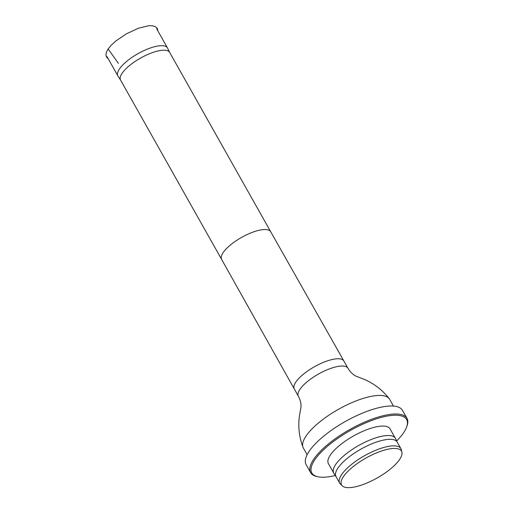 <?xml version="1.0" encoding="UTF-8"?>
<svg xmlns="http://www.w3.org/2000/svg" width="513" height="513" viewBox="0 0 513 513"><rect width="100%" height="100%" fill="white"/><g stroke="black" fill="none" stroke-linecap="round" stroke-linejoin="round"><path stroke-width="0.77" d="M169.707 52.506L167.546 48.081A28.465 9.458 150.6 0 0 167.462 47.921A28.465 9.458 150.6 0 0 145.474 49.928A28.465 9.458 150.6 0 0 119.503 68.87A28.465 9.458 150.6 0 0 117.862 75.866A28.465 9.458 150.6 0 0 117.958 76.027L120.619 80.163M169.752 52.582A28.177 9.356 150.6 0 0 169.668 52.422A28.177 9.356 150.6 0 0 147.904 54.416A28.177 9.356 150.6 0 0 122.203 73.16A28.177 9.356 150.6 0 0 120.574 80.086A28.177 9.356 150.6 0 0 120.664 80.24M393.471 406.078L389.675 399.345A49.543 16.454 150.6 0 0 389.22 398.665A49.543 16.454 150.6 0 0 350.321 403.321A49.543 16.454 150.6 0 0 306.203 435.813A49.543 16.454 150.6 0 0 302.997 447.246A49.543 16.454 150.6 0 0 303.343 447.99L307.14 454.723M399.505 459.61A34.409 11.427 150.6 0 0 401.891 452.165A34.409 11.427 150.6 0 0 365.904 458.083A34.409 11.427 150.6 0 0 342.203 485.798A34.409 11.427 150.6 0 0 369.552 481.861A34.409 11.427 150.6 0 0 399.505 459.61M401.891 452.165L401.288 449.657A35.121 11.664 150.6 0 0 400.884 448.618A35.121 11.664 150.6 0 0 364.557 455.698A35.121 11.664 150.6 0 0 339.689 483.105A35.121 11.664 150.6 0 0 340.363 483.983L342.203 485.798M397.312 442.296A35.121 11.664 150.6 0 0 397.197 442.078A35.121 11.664 150.6 0 0 360.87 449.157A35.121 11.664 150.6 0 0 336.002 476.558A35.121 11.664 150.6 0 0 336.13 476.769M397.254 442.187L395.491 438.532A35.384 11.754 150.6 0 0 395.376 438.314A35.384 11.754 150.6 0 0 358.779 445.444A35.384 11.754 150.6 0 0 333.719 473.057A35.384 11.754 150.6 0 0 333.848 473.268L336.06 476.667M395.376 438.314L390.053 428.862A35.384 11.754 150.6 0 0 353.457 435.992A35.384 11.754 150.6 0 0 328.397 463.605L333.719 473.057M396.664 440.956A54.41 18.07 150.6 0 0 403.487 432.889A54.41 18.07 150.6 0 0 406.719 426.778A54.41 18.07 150.6 0 0 350.353 430.484A54.41 18.07 150.6 0 0 317.983 476.776A54.41 18.07 150.6 0 0 335.316 475.519M406.886 426.258A55.295 18.365 150.6 0 0 407.078 425.732A55.295 18.365 150.6 0 0 406.989 418.358A55.295 18.365 150.6 0 0 349.795 429.503A55.295 18.365 150.6 0 0 310.641 472.653A55.295 18.365 150.6 0 0 316.899 476.545A55.295 18.365 150.6 0 0 317.451 476.654M406.989 418.358L402.481 410.362A55.295 18.365 150.6 0 0 345.294 421.506A55.295 18.365 150.6 0 0 306.133 464.65L310.641 472.653M108.147 48.972L118.394 63.343M169.668 52.422L270.704 231.735A28.177 9.356 150.6 0 0 270.697 231.729A28.177 9.356 150.6 0 0 248.933 233.729A28.177 9.356 150.6 0 0 223.238 252.473A28.177 9.356 150.6 0 0 221.61 259.392A28.177 9.356 150.6 0 0 221.61 259.398L120.574 80.086M270.697 231.729L343.877 360.998A28.465 9.458 150.6 0 0 343.877 360.998A28.465 9.458 150.6 0 0 321.882 363.018A28.465 9.458 150.6 0 0 295.918 381.961A28.465 9.458 150.6 0 0 294.276 388.95A28.465 9.458 150.6 0 0 294.276 388.957L221.61 259.392M343.877 361.005L347.974 368.276A28.465 9.458 150.6 0 0 325.986 370.29A28.465 9.458 150.6 0 0 300.015 389.232A28.465 9.458 150.6 0 0 298.374 396.228L294.276 388.957M157.882 30.915L157.228 28.35L155.503 26.702L152.271 25.74L148.494 25.753L138.42 28.228L126.224 33.929L116.073 40.822L111.603 44.843L108.493 48.478L106.544 51.884L105.922 54.583L106.428 56.988L108.301 58.905M167.462 47.921L156.67 28.76M117.862 75.866L107.07 56.712M298.374 396.228C300.323 399.922 301.202 403.481 300.996 406.912L299.406 416.081C297.982 426.752 299.182 437.147 302.997 447.246M347.974 368.276C350.123 371.861 352.713 374.452 355.753 376.055L364.422 379.447C374.291 383.756 382.557 390.162 389.22 398.665M336.002 476.558L339.689 483.105M397.197 442.078L400.884 448.618M406.719 426.778L407.078 425.732M317.983 476.776L316.899 476.545"/></g></svg>
